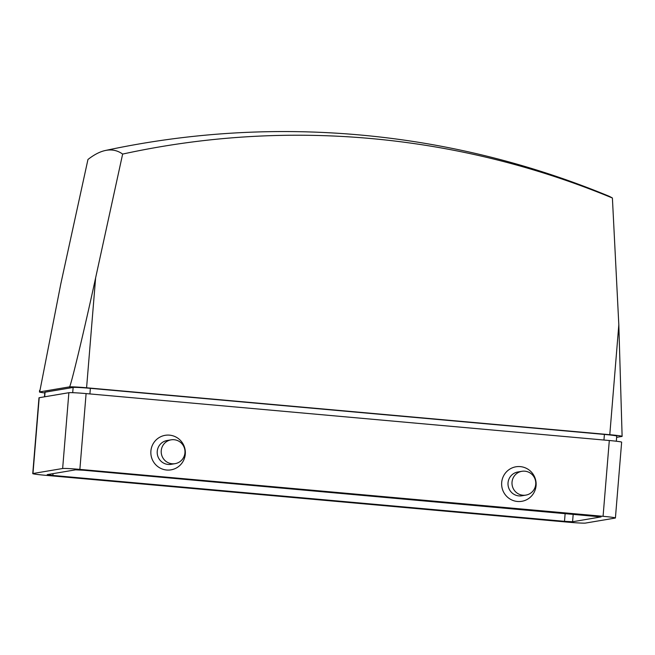 <?xml version="1.0" encoding="UTF-8"?>
<svg xmlns="http://www.w3.org/2000/svg" width="655" height="655" viewBox="0 0 655 655"><rect width="100%" height="100%" fill="white"/><g stroke="black" fill="none" stroke-linecap="round" stroke-linejoin="round"><path stroke-width="0.98" d="M44.794 392.935A14.942 0.647 4.7 0 1 39.464 391.993A14.942 0.647 4.7 0 1 39.685 391.903L60.833 283.738L87.958 159.484A772.392 124.172 -77.1 0 1 105.299 150.511A772.392 124.172 -77.1 0 1 122.641 154.081A843.894 831.072 -99.6 0 1 612.4 198.006L618.819 324.79L609.789 434.699A14.942 0.647 4.7 0 1 622.119 436.361A14.942 0.647 4.7 0 1 621.898 436.451L616.633 437.343M122.641 154.081L95.622 277.859C84.004 331.569 69.553 391.534 69.348 386.892A14.942 0.647 4.7 0 1 86.583 387.776L609.789 434.699M622.119 436.361L618.819 324.79M32.75 473.606L38.981 397.806A14.942 0.647 4.7 0 1 39.202 397.716L68.873 392.705A14.942 0.647 4.7 0 1 86.1 393.589L609.306 440.512A14.942 0.647 4.7 0 1 621.644 442.174L615.413 517.974A14.942 0.647 4.7 0 1 615.192 518.064L585.521 523.075A14.942 0.647 4.7 0 1 568.286 522.191L45.089 475.268A14.942 0.647 4.7 0 1 32.75 473.606A14.942 0.647 4.7 0 1 32.971 473.516L62.643 468.505A14.942 0.647 4.7 0 1 79.869 469.389L603.075 516.312A14.942 0.647 4.7 0 1 615.413 517.974M83.66 470.241L601.069 516.91L572.576 521.748L564.495 521.331L52.875 475.448L47.201 474.629L75.587 469.832L83.66 470.241M44.466 396.824L44.843 392.271A14.942 0.647 4.7 0 1 45.064 392.181L73.131 387.441A14.942 0.647 4.7 0 1 90.365 388.325L604.401 434.429A14.942 0.647 4.7 0 1 616.74 436.083L616.314 441.233M39.685 391.903L69.348 386.892M105.299 150.511A850.198 850.198 0 0 1 607.938 195.763A772.392 133.186 87.3 0 1 612.4 198.006M171.086 439.841L167.082 440.52A12.068 11.888 80.4 0 0 157.372 454.398A12.068 11.888 80.4 0 0 171.102 464.321L175.106 463.65A12.068 11.888 80.4 0 0 184.947 452.81A12.068 11.888 80.4 0 0 171.086 439.841A12.068 11.888 80.4 0 0 161.376 453.727A12.068 11.888 80.4 0 0 175.106 463.65M185.291 454.136A17.513 17.251 80.4 0 0 160.737 436.713A17.513 17.251 80.4 0 0 158.256 466.917A17.513 17.251 80.4 0 0 185.291 454.136M521.871 471.305L517.876 471.985A12.068 11.888 80.4 0 0 508.165 485.863A12.068 11.888 80.4 0 0 521.896 495.786L525.891 495.106A12.068 11.888 80.4 0 0 535.733 484.274A12.068 11.888 80.4 0 0 521.871 471.305A12.068 11.888 80.4 0 0 512.161 485.191A12.068 11.888 80.4 0 0 525.891 495.106M536.077 485.592A17.513 17.251 80.4 0 0 511.53 468.178A17.513 17.251 80.4 0 0 509.05 498.381A17.513 17.251 80.4 0 0 536.077 485.592M95.622 277.859L86.583 387.776M39.202 397.716L32.971 473.516M68.873 392.705L62.643 468.505M86.1 393.589L79.869 469.389M609.306 440.512L603.075 516.312M45.064 392.181L44.687 396.791M73.131 387.441L72.705 392.681M90.365 388.325L89.907 393.933M604.401 434.429L603.943 440.037M53.022 473.639L52.875 475.448M564.495 521.331L565.15 513.43M573.199 514.15L572.576 521.748M39.587 390.429L39.464 391.993"/></g></svg>
